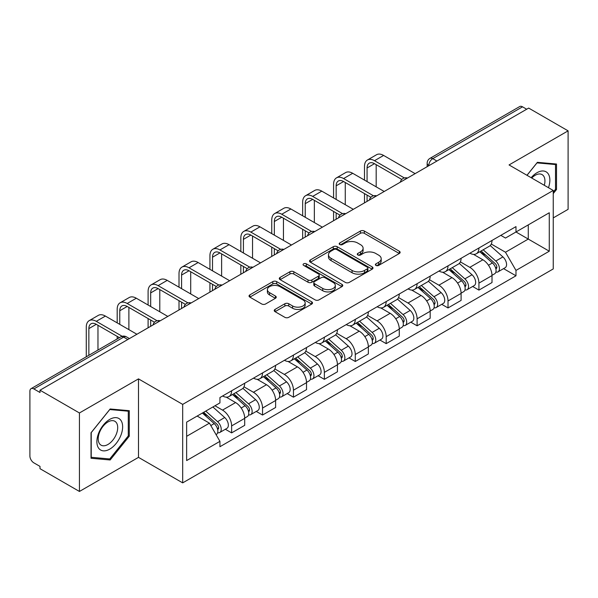 <?xml version="1.0" encoding="UTF-8"?>
<svg xmlns="http://www.w3.org/2000/svg" width="598" height="598" viewBox="0 0 598 598"><rect width="100%" height="100%" fill="white"/><g stroke="black" fill="none" stroke-linecap="round" stroke-linejoin="round"><path stroke-width="0.9" d="M375.94 265.422A1.929 1.114 0 0 0 378.661 265.422L399.329 253.492A2.751 1.585 0 0 0 400.137 252.363A2.751 1.585 0 0 0 399.329 251.242L364.317 231.03A2.751 1.585 0 0 0 360.43 231.03L339.761 242.96A1.929 1.114 0 0 0 339.201 243.745A1.929 1.114 0 0 0 339.761 244.537A1.929 1.114 0 0 0 342.49 244.537L345.158 242.99A8.806 5.083 0 0 1 357.611 242.99L360.527 244.672A8.806 5.083 0 0 1 363.106 248.267A8.806 5.083 0 0 1 360.527 251.863L357.851 253.403A1.929 1.114 0 0 0 357.29 254.195A1.929 1.114 0 0 0 357.851 254.98A1.929 1.114 0 0 0 360.579 254.98L363.248 253.432A8.806 5.083 0 0 1 375.701 253.432L378.616 255.122A8.806 5.083 0 0 1 381.195 258.71A8.806 5.083 0 0 1 378.616 262.305L375.94 263.853A1.929 1.114 0 0 0 375.38 264.637A1.929 1.114 0 0 0 375.94 265.422L375.94 263.853M275.043 309.413A2.751 1.585 0 0 0 274.235 310.534A2.751 1.585 0 0 0 275.043 311.663L284.865 317.329A2.751 1.585 0 0 0 288.752 317.329L311.708 304.083A2.751 1.585 0 0 0 312.515 302.954A2.751 1.585 0 0 0 311.708 301.833L276.695 281.621A2.751 1.585 0 0 0 272.808 281.621L249.852 294.874A2.751 1.585 0 0 0 249.045 295.995A2.751 1.585 0 0 0 249.852 297.116L261.715 303.971A2.751 1.585 0 0 0 265.609 303.971L275.431 298.297A2.751 1.585 0 0 0 276.239 297.176A2.751 1.585 0 0 0 275.431 296.047L269.549 292.654A7.355 4.246 0 0 1 267.388 289.649A7.355 4.246 0 0 1 271.933 285.724A7.355 4.246 0 0 1 279.954 286.644L302.999 299.949A7.355 4.246 0 0 1 305.159 302.954A7.355 4.246 0 0 1 300.615 306.879A7.355 4.246 0 0 1 292.594 305.959L288.752 303.747A2.751 1.585 0 0 0 284.865 303.747L275.043 309.413L275.043 311.663M182.682 404.39L138.489 378.878L79.437 412.971L40.006 390.202L528.669 108.081L568.1 130.85L509.048 164.943L553.24 190.456L182.682 404.39L182.682 482.878L553.24 268.936L553.24 190.456M345.352 282.406A2.751 1.585 0 0 0 349.247 282.406L372.195 269.152A2.751 1.585 0 0 0 373.003 268.031A2.751 1.585 0 0 0 372.195 266.91L337.182 246.697A2.751 1.585 0 0 0 333.295 246.697L310.347 259.951A2.751 1.585 0 0 0 309.54 261.072A2.751 1.585 0 0 0 310.347 262.193L345.352 282.406M304.404 265.841A1.929 1.114 0 0 1 306.355 266.11L306.355 263.823L341.951 284.371A2.751 1.585 0 0 1 342.759 285.493A2.751 1.585 0 0 1 341.951 286.621L319.003 299.867A2.751 1.585 0 0 1 315.109 299.867L280.096 279.655L280.096 277.412A2.751 1.585 0 0 0 279.296 278.533A2.751 1.585 0 0 0 280.096 279.655M280.096 277.412L289.918 271.739A2.751 1.585 0 0 1 293.812 271.739L308.007 279.939A2.751 1.585 0 0 0 311.902 279.939L318.413 276.171A2.751 1.585 0 0 0 319.22 275.05A2.751 1.585 0 0 0 318.413 273.929L303.635 265.392A1.929 1.114 0 0 1 303.066 264.608A1.929 1.114 0 0 1 304.255 263.583A1.929 1.114 0 0 1 306.355 263.823M79.437 412.971L79.437 491.459L40.006 468.69L40.006 466.403L33.862 462.852A5.606 3.237 -120 0 1 29.9 455.99L29.9 391.234A5.606 3.237 -120 0 1 31.059 388.67L120.826 336.846A5.606 3.237 60 0 1 123.629 337.123L33.862 388.947A5.606 3.237 -120 0 0 31.059 388.67M553.24 217.911L568.1 209.33L568.1 130.85M79.437 491.459L138.489 457.365L182.682 482.878M40.006 390.202L40.006 392.497L33.862 388.947M436.921 161.049L432.758 158.649A5.606 3.237 60 0 0 429.955 158.373L519.722 106.541A5.606 3.237 60 0 1 522.525 106.825L432.758 158.649A5.606 3.237 120 0 0 428.796 165.511L428.796 165.743M526.681 109.225L522.525 106.825M478.931 247.998A12.894 7.445 60 0 1 476.262 253.784L489.336 246.234A12.894 7.445 -120 0 0 492.005 240.448M460.37 261.879L469.811 267.336A12.894 7.445 60 0 1 478.931 283.123L492.005 275.573A12.894 7.445 -120 0 0 482.892 259.786L473.534 254.382M492.005 275.573L492.005 282.548L478.931 290.105L472.659 286.479M476.262 253.784A12.894 7.445 60 0 1 469.916 253.201M478.931 283.123L478.931 290.105M448.014 265.848A12.894 7.445 60 0 1 445.346 271.634L458.427 264.084A12.894 7.445 -120 0 0 461.095 258.299M441.743 304.33L448.014 307.948L461.095 300.398L461.095 293.416A12.894 7.445 -120 0 0 451.976 277.629L442.617 272.225M445.346 271.634A12.894 7.445 60 0 1 438.999 271.051M429.454 279.729L438.902 285.179A12.894 7.445 60 0 1 448.014 300.966L448.014 307.948M417.105 283.691A12.894 7.445 60 0 1 414.436 289.477L427.51 281.927A12.894 7.445 -120 0 0 430.179 276.141M410.833 322.173L417.105 325.798L430.179 318.248L430.179 311.266A12.894 7.445 -120 0 0 421.067 295.479L411.708 290.075M414.436 289.477A12.894 7.445 60 0 1 408.09 288.901M398.545 297.572L407.986 303.029A12.894 7.445 60 0 1 417.105 318.816L417.105 325.798M386.188 301.541A12.894 7.445 60 0 1 383.52 307.327L396.601 299.777A12.894 7.445 -120 0 0 399.27 293.992M379.917 340.023L386.188 343.641L399.27 336.091L399.27 329.117A12.894 7.445 -120 0 0 390.15 313.322L380.791 307.918M383.52 307.327A12.894 7.445 60 0 1 377.174 306.744M367.628 315.423L377.076 320.879A12.894 7.445 60 0 1 386.188 336.667L386.188 343.641M355.279 319.392A12.894 7.445 60 0 1 352.611 325.177L365.684 317.628A12.894 7.445 -120 0 0 368.353 311.835M349.008 357.873L355.279 361.491L368.353 353.941L368.353 346.96A12.894 7.445 -120 0 0 359.241 331.172L349.882 325.768M352.611 325.177A12.894 7.445 60 0 1 346.264 324.594M336.719 333.273L346.16 338.722A12.894 7.445 60 0 1 355.279 354.509L355.279 361.491M324.363 337.235A12.894 7.445 60 0 1 321.694 343.02L334.775 335.471A12.894 7.445 -120 0 0 337.444 329.685M318.091 375.716L324.363 379.341L337.444 371.784L337.444 364.81A12.894 7.445 -120 0 0 328.324 349.023L318.966 343.618M321.694 343.02A12.894 7.445 60 0 1 315.348 342.437M305.802 351.116L315.251 356.572A12.894 7.445 60 0 1 324.363 372.36L324.363 379.341M293.454 355.085A12.894 7.445 60 0 1 290.785 360.871L303.859 353.321A12.894 7.445 -120 0 0 306.527 347.535M287.182 393.566L293.454 397.184L306.527 389.634L306.527 382.653A12.894 7.445 -120 0 0 297.415 366.866L288.057 361.461M290.785 360.871A12.894 7.445 60 0 1 284.439 360.288M274.893 368.966L284.334 374.415A12.894 7.445 60 0 1 293.454 390.21L293.454 397.184M262.537 372.928A12.894 7.445 60 0 1 259.868 378.721L272.95 371.164A12.894 7.445 -120 0 0 275.618 365.378M256.265 411.409L262.537 415.034L275.618 407.485L275.618 400.503A12.894 7.445 -120 0 0 266.499 384.716L257.14 379.311M259.868 378.721A12.894 7.445 60 0 1 253.522 378.138M243.977 386.809L253.425 392.266A12.894 7.445 60 0 1 262.537 408.053L262.537 415.034M231.628 390.778A12.894 7.445 60 0 1 228.959 396.564L242.033 389.014A12.894 7.445 -120 0 0 244.702 383.228M225.356 429.259L231.628 432.877L244.702 425.328L244.702 418.353A12.894 7.445 -120 0 0 235.59 402.559L226.231 397.154M228.959 396.564A12.894 7.445 60 0 1 222.613 395.981M214.981 405.765L222.508 410.116A12.894 7.445 60 0 1 231.628 425.903L231.628 432.877M500.825 235.358L505.482 238.049L549.278 212.761L528.273 224.893L528.273 239.073L505.482 252.229L491.279 244.036M186.643 436.308L209.435 423.152L219.937 441.346L186.643 460.565L186.643 422.128L219.937 402.903L219.937 397.528L515.984 226.605L515.984 231.979L549.278 251.205L515.984 270.423L505.482 252.229M549.278 212.761L549.278 251.205M219.937 441.346L219.937 446.721L515.984 275.798L515.984 270.423M553.24 193.595L556.506 189.529L556.506 164.031L537.385 162.327L526.965 175.289M138.489 378.878L138.489 457.365M91.031 458.27L110.152 459.974L129.28 436.189L129.28 410.691L110.152 408.987L91.031 432.773L91.031 458.27M209.435 423.152L197.146 416.059M503.568 268.637L515.984 275.798M555.52 188.961L556.506 189.529M108.133 458.808L110.152 459.974M128.286 435.621L129.28 436.189M376.71 265.691L378.616 264.593A8.806 5.083 0 0 0 381.195 260.997L381.195 258.71M363.106 248.267L363.106 250.555A8.806 5.083 0 0 1 360.527 254.15L358.621 255.249M399.292 253.515L364.317 233.317A2.751 1.585 0 0 0 360.43 233.317L340.531 244.806M372.158 269.175L337.182 248.985A2.751 1.585 0 0 0 333.295 248.985L310.384 262.216M367.336 268.816A1.929 1.114 0 0 0 367.897 268.031A1.929 1.114 0 0 0 367.336 267.246L336.599 249.501A1.929 1.114 0 0 0 333.878 249.501L331.06 251.13A8.806 5.083 0 0 0 328.481 254.726A8.806 5.083 0 0 0 331.06 258.321L352.065 270.446A8.806 5.083 0 0 0 364.511 270.446L367.336 268.816L367.336 271.103A1.929 1.114 0 0 0 367.897 270.318L367.897 268.031M328.481 254.726L328.481 257.013A8.806 5.083 0 0 0 331.06 260.608L331.06 258.321M367.336 271.103L364.511 272.733A8.806 5.083 0 0 1 352.065 272.733L331.06 260.608M280.133 279.677L289.918 274.026L289.918 271.739M319.22 275.05L319.22 277.337A2.751 1.585 0 0 1 318.413 278.459L311.902 282.226A2.751 1.585 0 0 1 308.007 282.226L293.812 274.026A2.751 1.585 0 0 0 289.918 274.026M306.355 266.11L341.914 286.636M322.741 288.445A7.355 4.246 0 0 0 330.761 289.365A7.355 4.246 0 0 0 335.306 285.44A7.355 4.246 0 0 0 333.153 282.435L325.028 277.749A2.751 1.585 0 0 0 321.141 277.749L314.623 281.509A2.751 1.585 0 0 0 313.815 282.63A2.751 1.585 0 0 0 314.623 283.751L322.741 288.445L322.741 290.733A7.355 4.246 0 0 0 330.761 291.652A7.355 4.246 0 0 0 335.306 287.728L335.306 285.44M313.815 282.63L313.815 284.917A2.751 1.585 0 0 0 314.623 286.046L314.623 283.751M322.741 290.733L314.623 286.046M305.159 302.954L305.159 305.242A7.355 4.246 0 0 1 300.615 309.173A7.355 4.246 0 0 1 292.594 308.247L288.752 306.034A2.751 1.585 0 0 0 284.865 306.034L275.08 311.678M267.388 289.649L267.388 291.936A7.355 4.246 0 0 0 269.549 294.941L269.549 292.654M275.394 298.32L269.549 294.941M311.67 304.098L276.695 283.908A2.751 1.585 0 0 0 272.808 283.908L249.889 297.139M479.82 251.728L492.416 262.971A7.004 4.044 60 0 1 494.621 273.802L492.005 275.312M480.157 252.027L486.084 255.451M481.091 250.996L495.107 263.501A3.364 1.944 60 0 1 496.168 268.704A3.364 1.944 60 0 1 495.862 268.823M483.191 249.785L495.787 261.027A7.004 4.044 60 0 1 497.985 271.858A7.004 4.044 60 0 1 495.869 272.083M490.218 245.569L502.918 256.908A7.004 4.044 60 0 1 505.123 267.74L497.985 271.858M367.067 181.583L367.067 167.971A10.51 6.07 60 0 1 369.243 163.164A10.51 6.07 60 0 1 374.498 163.68L401.796 179.445M415.124 173.637L383.617 155.443A14.15 8.17 -120 0 0 376.538 154.74L367.426 160.01A14.15 8.17 -120 0 0 364.488 166.483L364.488 180.095M404.36 177.942L374.498 160.705A14.15 8.17 -120 0 0 367.426 160.01M364.488 193.603L364.488 202.864M367.067 201.376L367.067 195.083M376.179 186.853L376.179 164.652M448.911 269.578L461.507 280.813A7.004 4.044 60 0 1 463.704 291.652L461.088 293.162M449.24 269.87L455.175 273.293M450.182 268.838L464.198 281.352A3.364 1.944 60 0 1 465.251 286.547A3.364 1.944 60 0 1 464.945 286.674M452.275 267.627L464.878 278.87A7.004 4.044 60 0 1 467.075 289.701A7.004 4.044 60 0 1 464.96 289.933M459.301 263.412L472.009 274.751A7.004 4.044 60 0 1 474.207 285.582L467.075 289.701M417.995 287.421L430.59 298.664A7.004 4.044 60 0 1 432.795 309.495L430.179 311.005M418.331 287.72L424.259 291.144M419.265 286.689L433.281 299.194A3.364 1.944 60 0 1 434.342 304.397A3.364 1.944 60 0 1 434.036 304.517M421.366 285.478L433.961 296.72A7.004 4.044 60 0 1 436.159 307.551A7.004 4.044 60 0 1 434.043 307.776M428.392 281.262L441.092 292.601A7.004 4.044 60 0 1 443.297 303.433L436.159 307.551M548.471 187.697A18.217 10.517 120 0 0 548.142 173.719A18.217 10.517 120 0 0 531.151 177.703M544.3 185.29A13.791 7.961 120 0 0 543.627 176.044A13.791 7.961 120 0 0 542.08 174.609A13.791 7.961 120 0 0 531.719 178.025M527.01 175.311L536.989 162.888L555.52 164.547L555.52 189.245L553.24 192.085M554.286 163.837L555.52 164.547M120.916 420.379A18.217 10.517 120 0 0 103.319 425.088A18.217 10.517 120 0 0 98.603 448.126A18.217 10.517 120 0 0 116.199 443.417A18.217 10.517 120 0 0 120.916 420.379M116.401 422.704A13.791 7.961 120 0 0 114.846 421.269A13.791 7.961 120 0 0 102.019 427.705A13.791 7.961 120 0 0 99.507 443.716A13.791 7.961 120 0 0 101.055 445.151A13.791 7.961 120 0 0 113.889 438.715A13.791 7.961 120 0 0 116.401 422.704M109.755 458.958L91.232 457.298L91.232 432.601L109.755 409.548L128.286 411.2L128.286 435.905L109.755 458.958M127.06 410.497L128.286 411.2M336.158 199.433L336.158 185.821A10.51 6.07 60 0 1 338.333 181.007A10.51 6.07 60 0 1 343.588 181.53L370.887 197.288M384.208 191.48L352.7 173.293A14.15 8.17 -120 0 0 345.622 172.59L336.51 177.853A14.15 8.17 -120 0 0 333.579 184.334L333.579 197.945M373.444 195.793L343.588 178.555A14.15 8.17 -120 0 0 336.51 177.853M333.579 211.445L333.579 220.714M336.158 219.227L336.158 212.933M345.27 204.695L345.27 182.502M305.242 217.283L305.242 203.664A10.51 6.07 60 0 1 307.417 198.857A10.51 6.07 60 0 1 312.672 199.373L339.97 215.138M353.298 209.33L321.791 191.136A14.15 8.17 -120 0 0 314.712 190.441L305.6 195.703A14.15 8.17 -120 0 0 302.663 202.176L302.663 215.796M342.534 213.643L312.672 196.398A14.15 8.17 -120 0 0 305.6 195.703M302.663 229.296L302.663 238.557M305.242 237.07L305.242 230.783M314.354 222.546L314.354 200.352M387.085 305.272L399.681 316.514A7.004 4.044 60 0 1 401.878 327.345L399.262 328.855M387.414 305.571L393.349 308.994M388.356 304.539L402.372 317.045A3.364 1.944 60 0 1 403.426 322.247A3.364 1.944 60 0 1 403.119 322.367M390.449 303.328L403.052 314.563A7.004 4.044 60 0 1 405.25 325.402A7.004 4.044 60 0 1 403.134 325.626M397.476 299.112L410.183 310.444A7.004 4.044 60 0 1 412.381 321.283L405.25 325.402M356.169 323.114L368.764 334.357A7.004 4.044 60 0 1 370.969 345.188L368.353 346.698M356.505 323.413L362.433 326.837M357.44 322.382L371.455 334.895A3.364 1.944 60 0 1 372.517 340.09A3.364 1.944 60 0 1 372.21 340.21M359.54 321.171L372.135 332.413A7.004 4.044 60 0 1 374.333 343.245A7.004 4.044 60 0 1 372.218 343.469M366.567 316.955L379.267 328.295A7.004 4.044 60 0 1 381.472 339.126L374.333 343.245M325.26 340.965L337.855 352.207A7.004 4.044 60 0 1 340.053 363.038L337.436 364.548M325.589 341.264L331.524 344.687M326.53 340.232L340.546 352.738A3.364 1.944 60 0 1 341.6 357.94A3.364 1.944 60 0 1 341.294 358.06M328.623 339.021L341.226 350.264A7.004 4.044 60 0 1 343.424 361.095A7.004 4.044 60 0 1 341.309 361.319M335.65 334.805L348.357 346.145A7.004 4.044 60 0 1 350.555 356.976L343.424 361.095M274.333 235.126L274.333 221.514A10.51 6.07 60 0 1 276.508 216.7A10.51 6.07 60 0 1 281.763 217.224L309.061 232.988M322.382 227.18L290.875 208.986A14.15 8.17 -120 0 0 283.796 208.283L274.684 213.546A14.15 8.17 -120 0 0 271.754 220.027L271.754 233.639M311.618 231.486L281.763 214.248A14.15 8.17 -120 0 0 274.684 213.546M271.754 247.138L271.754 256.407M274.333 254.92L274.333 248.626M283.445 240.389L283.445 218.195M243.416 252.976L243.416 239.364A10.51 6.07 60 0 1 245.591 234.551A10.51 6.07 60 0 1 250.846 235.074L278.145 250.831M291.473 245.023L259.966 226.836A14.15 8.17 -120 0 0 252.887 226.134L243.775 231.396A14.15 8.17 -120 0 0 240.837 237.877L240.837 251.489M280.709 249.336L250.846 232.099A14.15 8.17 -120 0 0 243.775 231.396M240.837 264.989L240.837 274.258M243.416 272.77L243.416 266.476M252.535 258.239L252.535 236.046M212.507 270.819L212.507 257.207A10.51 6.07 60 0 1 214.682 252.401A10.51 6.07 60 0 1 219.937 252.917L247.236 268.681M260.556 262.873L229.049 244.679A14.15 8.17 -120 0 0 221.978 243.977L212.858 249.246A14.15 8.17 -120 0 0 209.928 255.72L209.928 269.339M249.792 267.179L219.937 249.942A14.15 8.17 -120 0 0 212.858 249.246M209.928 282.839L209.928 292.101M212.507 290.613L212.507 284.327M221.619 276.089L221.619 253.888M294.343 358.815L306.938 370.05A7.004 4.044 60 0 1 309.144 380.889L306.527 382.399M294.679 359.106L300.607 362.53M295.614 358.082L309.629 370.588A3.364 1.944 60 0 1 310.691 375.783A3.364 1.944 60 0 1 310.384 375.91M297.714 356.864L310.31 368.106A7.004 4.044 60 0 1 312.507 378.938A7.004 4.044 60 0 1 310.392 379.169M304.741 352.648L317.441 363.988A7.004 4.044 60 0 1 319.646 374.819L312.507 378.938M181.59 288.67L181.59 275.058A10.51 6.07 60 0 1 183.765 270.244A10.51 6.07 60 0 1 189.02 270.767L216.319 286.524M229.647 280.716L198.14 262.529A14.15 8.17 -120 0 0 191.061 261.827L181.949 267.089A14.15 8.17 -120 0 0 179.011 273.57L179.011 287.182M218.883 285.029L189.02 267.792A14.15 8.17 -120 0 0 181.949 267.089M179.011 300.682L179.011 309.951M181.59 308.463L181.59 302.169M190.71 293.932L190.71 271.739M263.434 376.658L276.029 387.9A7.004 4.044 60 0 1 278.227 398.731L275.618 400.241M263.763 376.957L269.698 380.38M264.705 375.925L278.72 388.431A3.364 1.944 60 0 1 279.774 393.634A3.364 1.944 60 0 1 279.468 393.753M266.798 374.714L279.401 385.957A7.004 4.044 60 0 1 281.598 396.788A7.004 4.044 60 0 1 279.483 397.012M273.824 370.498L286.532 381.838A7.004 4.044 60 0 1 288.729 392.669L281.598 396.788M150.681 306.52L150.681 292.9A10.51 6.07 60 0 1 152.856 288.094A10.51 6.07 60 0 1 158.111 288.61L185.41 304.375M198.73 298.566L167.223 280.372A14.15 8.17 -120 0 0 160.152 279.677L151.032 284.94A14.15 8.17 -120 0 0 148.102 291.413L148.102 305.032M187.966 302.88L158.111 285.642A14.15 8.17 -120 0 0 151.032 284.94M148.102 318.532L148.102 327.794M150.681 326.306L150.681 320.02M159.793 311.782L159.793 289.589M232.517 394.508L245.113 405.75A7.004 4.044 60 0 1 247.318 416.582L244.702 418.092M232.854 394.807L238.781 398.231M233.788 393.776L247.804 406.281A3.364 1.944 60 0 1 248.865 411.484A3.364 1.944 60 0 1 248.559 411.603M235.889 392.565L248.484 403.8A7.004 4.044 60 0 1 250.682 414.638A7.004 4.044 60 0 1 248.566 414.863M242.915 388.349L255.615 399.681A7.004 4.044 60 0 1 257.82 410.52L250.682 414.638M119.764 324.363L119.764 310.751A10.51 6.07 60 0 1 121.94 305.937A10.51 6.07 60 0 1 127.195 306.46L154.493 322.225M167.821 316.417L136.314 298.223A14.15 8.17 -120 0 0 129.235 297.52L120.123 302.782A14.15 8.17 -120 0 0 117.186 309.263L117.186 322.875M157.057 320.722L127.195 303.485A14.15 8.17 -120 0 0 120.123 302.782M117.186 336.375L117.186 338.946M128.884 329.625L128.884 307.432M202.378 413.039L214.204 423.593A7.004 4.044 60 0 1 216.401 434.425L216.057 434.626M202.498 412.971L207.872 416.073M203.649 412.306L216.895 424.132A3.364 1.944 60 0 1 217.949 429.327A3.364 1.944 60 0 1 217.642 429.446M205.749 411.095L217.575 421.65A7.004 4.044 60 0 1 219.772 432.481A7.004 4.044 60 0 1 217.657 432.705M212.881 406.976L224.706 417.531A7.004 4.044 60 0 1 226.904 428.362L219.772 432.481M88.855 355.302L88.855 328.601A10.51 6.07 60 0 1 91.031 323.787A10.51 6.07 60 0 1 96.285 324.31L119.413 337.661M136.905 334.26L105.398 316.073A14.15 8.17 -120 0 0 98.326 315.37L89.207 320.633A14.15 8.17 -120 0 0 86.276 327.113L86.276 356.789M122.179 336.285L96.285 321.335A14.15 8.17 -120 0 0 89.207 320.633M97.967 350.039L97.967 325.282M428.99 165.624L428.796 165.511A5.606 3.237 0 0 1 427.151 163.224L427.151 166.685M262.537 408.053L275.618 400.503M293.454 390.21L306.527 382.653M324.363 372.36L337.444 364.81M355.279 354.509L368.353 346.96M386.188 336.667L399.27 329.117M417.105 318.816L430.179 311.266M448.014 300.966L461.095 293.416M231.628 425.903L244.702 418.353M222.508 410.116L235.59 402.559M253.425 392.266L266.499 384.716M284.334 374.415L297.415 366.866M315.251 356.572L328.324 349.023M346.16 338.722L359.241 331.172M377.076 320.879L390.15 313.322M407.986 303.029L421.067 295.479M438.902 285.179L451.976 277.629M469.811 267.336L482.892 259.786M407.044 178.294A5.606 3.237 120 0 0 404.569 179.729M376.135 196.144A5.606 3.237 120 0 0 373.66 197.572M345.218 213.994A5.606 3.237 120 0 0 342.744 215.422M314.309 231.837A5.606 3.237 120 0 0 311.835 233.265M283.392 249.687A5.606 3.237 120 0 0 280.918 251.115M252.483 267.538A5.606 3.237 120 0 0 250.009 268.965M221.566 285.381A5.606 3.237 120 0 0 219.092 286.808M190.657 303.231A5.606 3.237 120 0 0 188.183 304.659M159.741 321.074A5.606 3.237 120 0 0 157.267 322.501M127.793 339.522L123.629 337.123A5.606 3.237 120 0 1 126.432 336.846A5.606 5.606 0 0 0 120.826 336.846M378.616 264.593L378.616 262.305M357.851 254.98L357.851 253.403M360.527 254.15L360.527 251.863M339.761 244.537L339.761 242.96M360.43 233.317L360.43 231.03M364.317 233.317L364.317 231.03M399.329 253.492L399.329 251.242M310.347 262.193L310.347 259.951M333.295 248.985L333.295 246.697M337.182 248.985L337.182 246.697M372.195 269.152L372.195 266.91M352.065 272.733L352.065 270.446M364.511 272.733L364.511 270.446M293.812 274.026L293.812 271.739M308.007 282.226L308.007 279.939M311.902 282.226L311.902 279.939M318.413 278.459L318.413 276.171M341.951 286.621L341.951 284.371M284.865 306.034L284.865 303.747M288.752 306.034L288.752 303.747M292.594 308.247L292.594 305.959M275.431 298.297L275.431 296.047M249.852 297.116L249.852 294.874M272.808 283.908L272.808 281.621M276.695 283.908L276.695 281.621M311.708 304.083L311.708 301.833M492.416 262.971L488.491 265.235M496.863 267.164L495.6 267.889M502.918 256.908L495.787 261.027M374.498 160.705L383.617 155.443M367.067 167.971L374.498 163.68M461.507 280.813L457.575 283.086M465.947 285.007L464.683 285.739M472.009 274.751L464.878 278.87M430.59 298.664L426.666 300.929M435.038 302.857L433.774 303.59M441.092 292.601L433.961 296.72M343.588 178.555L352.7 173.293M336.158 185.821L343.588 181.53M312.672 196.398L321.791 191.136M305.242 203.664L312.672 199.373M399.681 316.514L395.756 318.779M404.121 320.707L402.858 321.432M410.183 310.444L403.052 314.563M368.764 334.357L364.84 336.629M373.212 338.55L371.949 339.283M379.267 328.295L372.135 332.413M337.855 352.207L333.931 354.472M342.295 356.401L341.032 357.126M348.357 346.145L341.226 350.264M281.763 214.248L290.875 208.986M274.333 221.514L281.763 217.224M250.846 232.099L259.966 226.836M243.416 239.364L250.846 235.074M219.937 249.942L229.049 244.679M212.507 257.207L219.937 252.917M306.938 370.05L303.014 372.322M311.386 374.243L310.123 374.976M317.441 363.988L310.31 368.106M189.02 267.792L198.14 262.529M181.59 275.058L189.02 270.767M276.029 387.9L272.105 390.165M280.469 392.094L279.206 392.826M286.532 381.838L279.401 385.957M158.111 285.642L167.223 280.372M150.681 292.9L158.111 288.61M245.113 405.75L241.188 408.015M249.56 409.944L248.297 410.669M255.615 399.681L248.484 403.8M127.195 303.485L136.314 298.223M119.764 310.751L127.195 306.46M214.204 423.593L210.817 425.552M218.644 427.787L217.38 428.519M224.706 417.531L217.575 421.65M96.285 321.335L105.398 316.073M88.855 328.601L96.285 324.31M407.522 178.025A5.606 5.606 0 0 0 400.331 182.173M376.605 195.867A5.606 5.606 0 0 0 369.415 200.024M345.696 213.718A5.606 5.606 0 0 0 338.505 217.866M314.78 231.568A5.606 5.606 0 0 0 307.589 235.717M283.871 249.411A5.606 5.606 0 0 0 276.68 253.567M252.954 267.261A5.606 5.606 0 0 0 245.763 271.41M222.045 285.104A5.606 5.606 0 0 0 214.854 289.26M191.128 302.954A5.606 5.606 0 0 0 183.937 307.103M160.219 320.805A5.606 5.606 0 0 0 153.028 324.953M129.43 338.573L126.432 336.846M429.955 158.373A5.606 5.606 0 0 0 427.151 163.224"/></g></svg>
